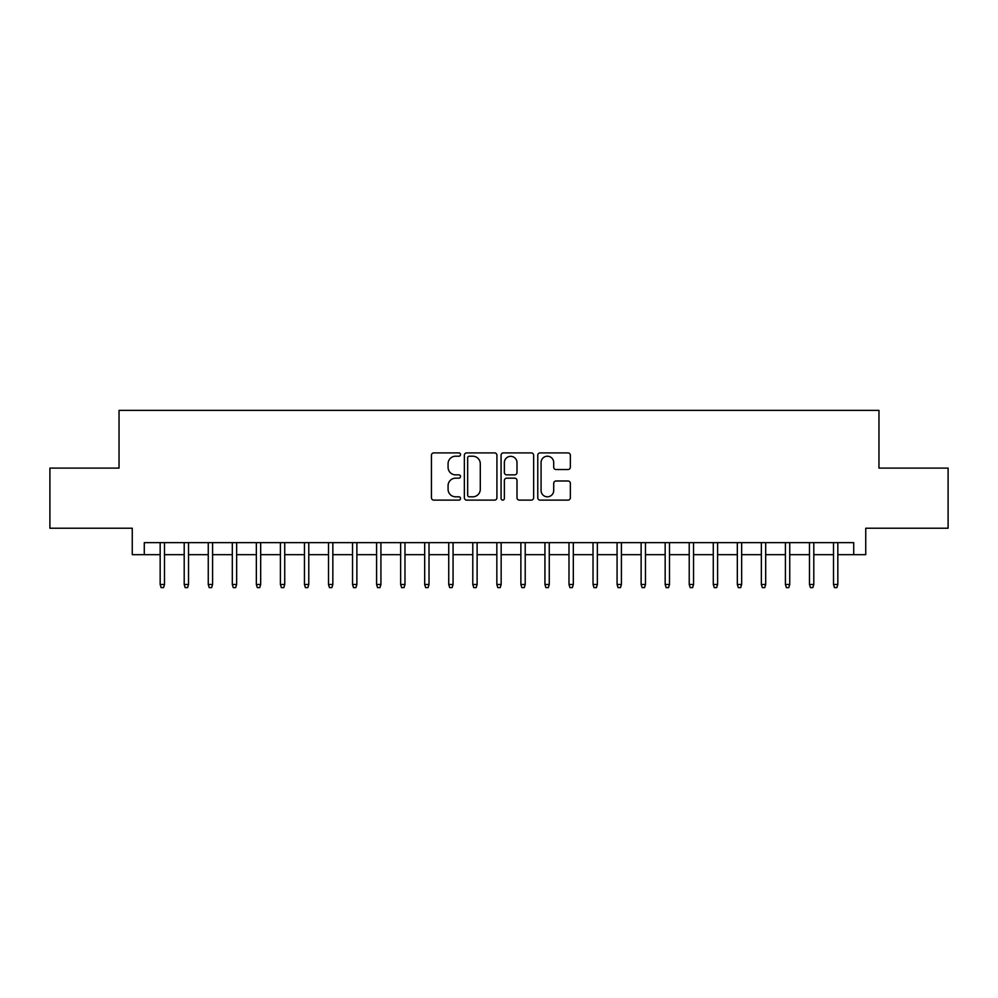 <?xml version="1.0" encoding="UTF-8"?>
<svg xmlns="http://www.w3.org/2000/svg" width="998" height="998" viewBox="0 0 998 998"><rect width="100%" height="100%" fill="white"/><g stroke="black" fill="none" stroke-linecap="round" stroke-linejoin="round"><path stroke-width="1.5" d="M460.527 454.564A1.647 1.647 0 0 0 458.868 452.905L433.793 452.905A2.358 2.358 0 0 0 431.435 455.275L431.435 497.765A2.358 2.358 0 0 0 433.793 500.123L458.868 500.123A1.647 1.647 0 0 0 460.527 498.464A1.647 1.647 0 0 0 458.868 496.817L455.624 496.817A7.547 7.547 0 0 1 448.077 489.257L448.077 485.727A7.547 7.547 0 0 1 455.624 478.167L458.868 478.167A1.647 1.647 0 0 0 460.527 476.52A1.647 1.647 0 0 0 458.868 474.861L455.624 474.861A7.547 7.547 0 0 1 448.077 467.314L448.077 463.771A7.547 7.547 0 0 1 455.624 456.211L458.868 456.211A1.647 1.647 0 0 0 460.527 454.564M567.987 469.547A2.358 2.358 0 0 0 570.345 467.189L570.345 455.275A2.358 2.358 0 0 0 567.987 452.905L540.13 452.905A2.358 2.358 0 0 0 537.772 455.275L537.772 497.765A2.358 2.358 0 0 0 540.13 500.123L567.987 500.123A2.358 2.358 0 0 0 570.345 497.765L570.345 483.356A2.358 2.358 0 0 0 567.987 480.999L556.061 480.999A2.358 2.358 0 0 0 553.703 483.356L553.703 490.505A6.312 6.312 0 0 1 547.391 496.817A6.312 6.312 0 0 1 541.078 490.505L541.078 462.523A6.312 6.312 0 0 1 547.391 456.211A6.312 6.312 0 0 1 553.703 462.523L553.703 467.189A2.358 2.358 0 0 0 556.061 469.547L567.987 469.547M144.286 554.676L144.286 542.65L853.714 542.65L853.714 554.676L865.74 554.676L865.74 528.216L948.1 528.216L948.1 468.099L878.964 468.099L878.964 410.378L119.036 410.378L119.036 468.099L49.9 468.099L49.9 528.216L132.26 528.216L132.26 554.676L160.167 554.676M496.929 455.275A2.358 2.358 0 0 0 494.571 452.905L466.715 452.905A2.358 2.358 0 0 0 464.357 455.275L464.357 497.765A2.358 2.358 0 0 0 466.715 500.123L494.571 500.123A2.358 2.358 0 0 0 496.929 497.765L496.929 455.275M503.429 452.905L531.285 452.905A2.358 2.358 0 0 1 533.643 455.275L533.643 497.765A2.358 2.358 0 0 1 531.285 500.123L519.359 500.123A2.358 2.358 0 0 1 517.001 497.765L517.001 480.525A2.358 2.358 0 0 0 514.644 478.167L506.735 478.167A2.358 2.358 0 0 0 504.364 480.525L504.364 498.464A1.647 1.647 0 0 1 502.718 500.123A1.647 1.647 0 0 1 501.071 498.464L501.071 455.275A2.358 2.358 0 0 1 503.429 452.905M164.495 554.676L184.206 554.676M188.535 554.676L208.258 554.676M212.586 554.676L232.309 554.676M236.638 554.676L256.349 554.676M260.678 554.676L280.401 554.676M284.729 554.676L304.452 554.676M308.781 554.676L328.504 554.676M332.833 554.676L352.544 554.676M356.872 554.676L376.595 554.676M380.924 554.676L400.647 554.676M404.976 554.676L424.686 554.676M429.015 554.676L448.738 554.676M453.067 554.676L472.79 554.676M477.119 554.676L496.842 554.676M501.158 554.676L520.881 554.676M525.21 554.676L544.933 554.676M549.262 554.676L568.985 554.676M573.314 554.676L593.024 554.676M597.353 554.676L617.076 554.676M621.405 554.676L641.128 554.676M645.457 554.676L665.167 554.676M669.496 554.676L689.219 554.676M693.548 554.676L713.271 554.676M717.599 554.676L737.322 554.676M741.651 554.676L761.362 554.676M765.691 554.676L785.414 554.676M789.742 554.676L809.465 554.676M813.794 554.676L833.505 554.676M837.833 554.676L853.714 554.676M469.322 456.211A1.647 1.647 0 0 0 467.663 457.87L467.663 495.158A1.647 1.647 0 0 0 469.322 496.817L472.74 496.817A7.547 7.547 0 0 0 480.288 489.257L480.288 463.771A7.547 7.547 0 0 0 472.74 456.211L469.322 456.211M517.001 462.648A6.312 6.312 0 0 0 510.689 456.336A6.312 6.312 0 0 0 504.364 462.648L504.364 472.503A2.358 2.358 0 0 0 506.735 474.861L514.644 474.861A2.358 2.358 0 0 0 517.001 472.503L517.001 462.648M160.167 584.491L161.127 587.622L163.522 587.622L164.495 584.491L160.167 584.491L160.167 542.65M164.495 584.491L164.495 542.65M184.206 584.491L185.166 587.622L187.574 587.622L188.535 584.491L184.206 584.491L184.206 542.65M188.535 584.491L188.535 542.65M208.258 584.491L209.218 587.622L211.626 587.622L212.586 584.491L208.258 584.491L208.258 542.65M212.586 584.491L212.586 542.65M232.309 584.491L233.27 587.622L235.678 587.622L236.638 584.491L232.309 584.491L232.309 542.65M236.638 584.491L236.638 542.65M256.349 584.491L257.322 587.622L259.717 587.622L260.678 584.491L256.349 584.491L256.349 542.65M260.678 584.491L260.678 542.65M280.401 584.491L281.361 587.622L283.769 587.622L284.729 584.491L280.401 584.491L280.401 542.65M284.729 584.491L284.729 542.65M304.452 584.491L305.413 587.622L307.821 587.622L308.781 584.491L304.452 584.491L304.452 542.65M308.781 584.491L308.781 542.65M328.504 584.491L329.465 587.622L331.86 587.622L332.833 584.491L328.504 584.491L328.504 542.65M332.833 584.491L332.833 542.65M352.544 584.491L353.504 587.622L355.912 587.622L356.872 584.491L352.544 584.491L352.544 542.65M356.872 584.491L356.872 542.65M376.595 584.491L377.556 587.622L379.964 587.622L380.924 584.491L376.595 584.491L376.595 542.65M380.924 584.491L380.924 542.65M400.647 584.491L401.608 587.622L404.015 587.622L404.976 584.491L400.647 584.491L400.647 542.65M404.976 584.491L404.976 542.65M424.686 584.491L425.647 587.622L428.055 587.622L429.015 584.491L424.686 584.491L424.686 542.65M429.015 584.491L429.015 542.65M448.738 584.491L449.699 587.622L452.106 587.622L453.067 584.491L448.738 584.491L448.738 542.65M453.067 584.491L453.067 542.65M472.79 584.491L473.751 587.622L476.158 587.622L477.119 584.491L472.79 584.491L472.79 542.65M477.119 584.491L477.119 542.65M496.842 584.491L497.802 587.622L500.198 587.622L501.158 584.491L496.842 584.491L496.842 542.65M501.158 584.491L501.158 542.65M520.881 584.491L521.842 587.622L524.249 587.622L525.21 584.491L520.881 584.491L520.881 542.65M525.21 584.491L525.21 542.65M544.933 584.491L545.894 587.622L548.301 587.622L549.262 584.491L544.933 584.491L544.933 542.65M549.262 584.491L549.262 542.65M568.985 584.491L569.945 587.622L572.353 587.622L573.314 584.491L568.985 584.491L568.985 542.65M573.314 584.491L573.314 542.65M593.024 584.491L593.985 587.622L596.392 587.622L597.353 584.491L593.024 584.491L593.024 542.65M597.353 584.491L597.353 542.65M617.076 584.491L618.036 587.622L620.444 587.622L621.405 584.491L617.076 584.491L617.076 542.65M621.405 584.491L621.405 542.65M641.128 584.491L642.088 587.622L644.496 587.622L645.457 584.491L641.128 584.491L641.128 542.65M645.457 584.491L645.457 542.65M665.167 584.491L666.14 587.622L668.535 587.622L669.496 584.491L665.167 584.491L665.167 542.65M669.496 584.491L669.496 542.65M689.219 584.491L690.179 587.622L692.587 587.622L693.548 584.491L689.219 584.491L689.219 542.65M693.548 584.491L693.548 542.65M713.271 584.491L714.231 587.622L716.639 587.622L717.599 584.491L713.271 584.491L713.271 542.65M717.599 584.491L717.599 542.65M737.322 584.491L738.283 587.622L740.678 587.622L741.651 584.491L737.322 584.491L737.322 542.65M741.651 584.491L741.651 542.65M761.362 584.491L762.322 587.622L764.73 587.622L765.691 584.491L761.362 584.491L761.362 542.65M765.691 584.491L765.691 542.65M785.414 584.491L786.374 587.622L788.782 587.622L789.742 584.491L785.414 584.491L785.414 542.65M789.742 584.491L789.742 542.65M809.465 584.491L810.426 587.622L812.834 587.622L813.794 584.491L809.465 584.491L809.465 542.65M813.794 584.491L813.794 542.65M833.505 584.491L834.478 587.622L836.873 587.622L837.833 584.491L833.505 584.491L833.505 542.65M837.833 584.491L837.833 542.65"/></g></svg>
